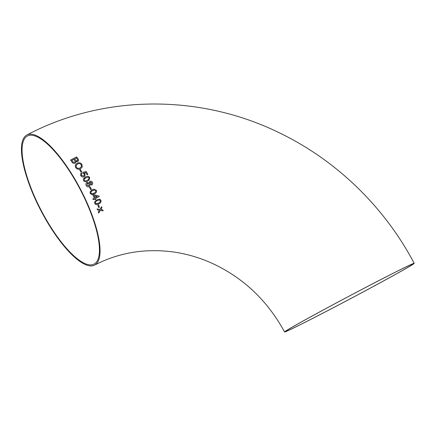 <?xml version="1.0" encoding="UTF-8"?>
<svg xmlns="http://www.w3.org/2000/svg" width="436" height="436" viewBox="0 0 436 436"><rect width="100%" height="100%" fill="white"/><g stroke="black" fill="none" stroke-linecap="round" stroke-linejoin="round"><path stroke-width="0.65" d="M90.089 184.641L91.783 184.973C92.721 184.314 92.923 183.436 92.383 182.335C91.789 181.278 90.955 180.951 89.887 181.343L89.195 182.946L86.666 182.76L86.998 182.542C85.876 183.273 85.62 184.281 86.224 185.567C86.933 186.782 87.909 187.148 89.146 186.657L90.089 184.641L89.146 186.657M86.077 185.251L86.224 185.567M79.99 188.298A73.341 22.492 62.5 0 1 94.656 265.083A73.341 22.492 62.5 0 1 40.81 210.446A73.341 22.492 62.5 0 1 26.852 135.013A73.341 22.492 62.5 0 1 79.99 188.298M92.394 182.362L92.383 182.335C91.783 181.283 90.955 180.951 89.887 181.343L89.887 181.343M368.622 285.896A73.341 1.455 152.1 0 0 284.572 331.965A73.341 1.455 152.1 0 0 350.064 298.933A73.341 1.455 152.1 0 0 414.2 263.328A73.341 1.455 152.1 0 0 368.622 285.896M98.307 212.114L98.667 213.084L100.329 210.381L103.179 210.844L102.82 209.874L100.841 209.553L101.98 207.678L101.599 206.702L99.958 209.411L97.086 208.948L97.468 209.923L99.452 210.245L98.307 212.114M97.768 205.22L98.732 207.596L99.435 207.231L98.476 204.849L97.768 205.22M100.95 200.266L99.648 199.121L96.95 199.797L94.716 201.726L94.748 203.47L95.866 204.566L98.71 203.928C100.503 203.252 101.25 202.026 100.95 200.266L99.648 199.121M95.053 199.753L95.838 199.35L95.468 198.516L99.228 196.56L98.967 195.977L93.794 194.854L93.01 195.263L94.312 198.091L92.824 198.865L93.2 199.699L94.683 198.925L95.053 199.759L95.838 199.35L95.468 198.516L99.228 196.56L98.967 195.971L93.789 194.854M92.181 194.679L94.296 193.965C96.089 193.279 96.792 192.047 96.4 190.276L93.805 189.208L92.296 189.818L90.11 191.747L90.225 193.502L92.181 194.679L94.301 193.965C96.094 193.279 96.792 192.047 96.4 190.276L93.805 189.208M89.505 187.306L90.715 189.698L91.418 189.333L90.214 186.94L89.505 187.306M88.977 180.324L89.723 177.457C88.503 176.117 87.096 175.986 85.516 177.065L83.369 178.973L83.57 180.684C84.78 182.035 86.181 182.172 87.767 181.093L88.977 180.324L89.723 177.457C88.497 176.117 87.096 175.991 85.511 177.071L83.848 178.259M84.916 176.122L85.053 173.91L84.001 173.027L85.761 172.52L87.096 174.792L87.876 174.384L86.154 171.479L82.66 172.471L83.053 173.294L84.224 174.051L84.246 175.479L83.636 175.975L81.494 175.468L81.45 174.258L81.914 173.779L81.369 173.038L80.671 173.741L80.785 175.828L82.442 177.011L84.143 176.744L84.922 176.122L85.053 173.91L84.001 173.027M79.717 170.018L81.101 172.258L81.799 171.893L80.415 169.653L79.717 170.018L80.415 169.653L81.799 171.898M76.894 163.293L75.21 165.249L75.673 167.593C77.003 169.282 78.638 169.675 80.567 168.765L82.257 167.032L81.892 164.356C80.518 162.661 78.856 162.306 76.894 163.293L75.21 165.249M77.793 161.56L78.605 160.524L78.093 158.922L76.638 156.895L70.567 160.023L72.022 162.061C72.774 163.304 73.831 163.685 75.183 163.206L75.978 162.225L75.908 161.402L77.793 161.56M410.309 265.889A72.185 1.433 152.1 0 0 413.181 263.873A72.185 1.433 152.1 0 0 348.713 296.382A72.185 1.433 152.1 0 0 285.591 331.425A72.185 1.433 152.1 0 0 340.14 304.143A72.185 1.433 152.1 0 0 410.309 265.889M79.69 188.483A72.185 22.138 62.5 0 1 94.127 264.058A72.185 22.138 62.5 0 1 41.469 210.948A72.185 22.138 62.5 0 1 26.983 136.266A72.185 22.138 62.5 0 1 27.386 136.037A72.185 22.138 62.5 0 1 79.69 188.483M78.605 160.524L78.093 158.922L76.638 156.895L70.567 160.028M75.978 162.225L75.908 161.402M77.172 160.819L77.712 160.192L76.485 158.012L74.616 158.977L75.951 160.72L77.172 160.819L77.712 160.197M71.815 160.426L73.095 162.165L74.654 162.41L75.226 161.729L73.918 159.336L71.815 160.421L73.09 162.17L74.654 162.415L75.226 161.734M74.616 158.977L75.951 160.715L77.172 160.813M82.251 167.043L81.892 164.356C80.518 162.666 78.851 162.312 76.894 163.298M76.071 165.571L76.371 167.222C77.401 168.449 78.622 168.683 80.039 167.931L81.445 166.514L81.2 164.721C80.126 163.478 78.867 163.271 77.423 164.1L76.071 165.571L76.371 167.222C77.401 168.443 78.622 168.678 80.044 167.925L81.445 166.514M87.87 174.389L86.154 171.479L82.66 172.471M84.246 175.479L83.636 175.975L81.494 175.468M81.488 175.474L81.45 174.258M81.914 173.784L81.369 173.038L80.671 173.746M84.475 178.885L84.273 180.313C85.227 181.114 86.241 181.104 87.32 180.281L88.644 179.425L89.02 177.812L88.137 177.201L85.974 177.866L84.475 178.885L84.273 180.319C85.222 181.114 86.241 181.104 87.32 180.281L88.644 179.425M91.778 184.973C92.715 184.319 92.917 183.436 92.378 182.341M89.195 182.946L86.998 182.542M90.198 182.243L89.974 183.616L91.331 184.161L91.685 182.711L90.323 182.166L89.969 183.621L91.331 184.155M87.451 183.354L86.928 185.207L88.726 185.829L89.255 183.959L87.287 183.458M88.726 185.829L86.928 185.207L87.456 183.349M90.715 189.704L91.418 189.333L90.208 186.94M94.171 190.047L92.705 190.646C91.407 191.066 90.819 191.895 90.928 193.137L92.138 193.797L93.909 193.137C95.212 192.712 95.806 191.878 95.691 190.636L94.857 189.992L92.705 190.646C91.407 191.066 90.813 191.895 90.922 193.137L92.138 193.797M93.195 199.699L94.683 198.925M94.269 195.878L95.092 197.682L97.293 196.538L94.269 195.878L95.092 197.682M95.866 204.566L98.71 203.928C100.503 203.247 101.25 202.026 100.945 200.266M99.452 199.977L97.31 200.625C96.024 201.045 95.402 201.873 95.451 203.105L96.171 203.721L98.373 203.105C99.67 202.685 100.291 201.857 100.242 200.62L99.452 199.977L97.31 200.625C96.018 201.045 95.402 201.868 95.451 203.105L96.171 203.721M98.727 207.596L99.435 207.231L98.471 204.849M98.661 213.079L100.329 210.381L103.179 210.844L102.814 209.874M101.593 206.702L101.98 207.678L100.841 209.553M97.462 209.923L99.452 210.245M94.656 265.083C119.388 252.324 146.196 248.04 175.076 252.221C187.447 254.128 199.53 257.703 211.324 262.941C242.945 277.367 267.361 300.377 284.572 331.965M26.852 135.013C103.643 94.34 199.901 93.789 279.269 132.789C336.325 160.214 384.448 206.849 414.2 263.328"/></g></svg>
